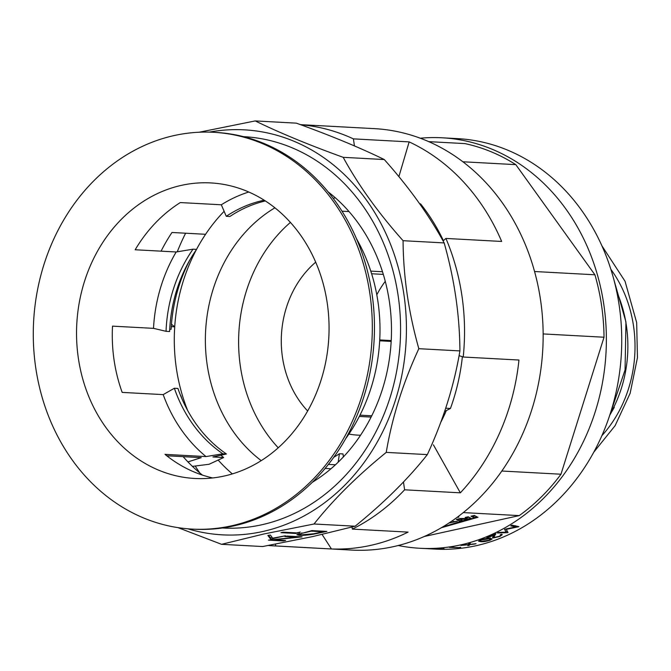 <?xml version="1.0" encoding="UTF-8"?>
<svg xmlns="http://www.w3.org/2000/svg" width="671" height="671" viewBox="0 0 671 671"><rect width="100%" height="100%" fill="white"/><g stroke="black" fill="none" stroke-linecap="round" stroke-linejoin="round"><path stroke-width="1.01" d="M609.788 415.123L614.275 407.356M610.14 414.041A120.587 102.822 -86.9 0 0 616.75 291.751M376.8 294.795A95.919 81.795 93.1 0 1 385.271 281.334A95.919 81.795 -86.9 0 0 376.8 294.795M609.352 416.431L625.062 369.964L625.951 322.013L613.915 279.773M593.751 452.229L615.122 425.632L630.153 393.24L637.45 357.643L636.67 322.592L625.037 281.25L601.904 245.804M610.87 269.323A120.587 102.822 93.1 0 1 601.879 435.697M335.282 197.76A145.934 124.445 -86.9 0 0 333.21 198.381M290.417 222.42A145.934 124.445 -86.9 0 0 278.23 447.783M315.697 262.185A95.919 81.795 -86.9 0 0 307.654 410.979M348.903 434.062A95.919 81.795 -86.9 0 0 357.937 435.143A95.919 81.795 -86.9 0 0 360.553 435.236M440.78 422.302A168.538 143.72 -86.9 0 0 446.324 410.577M398.884 176.624L409.151 141.891A211.021 179.945 93.1 0 1 501.665 241.451L445.921 238.44A211.021 179.945 93.1 0 1 463.216 357.022L518.96 360.033A211.021 179.945 93.1 0 1 460.348 492.824L404.596 489.805A211.021 179.945 93.1 0 1 352.342 529.1L408.094 532.111A211.021 179.945 93.1 0 1 370.484 545.422A211.021 179.945 93.1 0 1 331.449 548.962L322.097 534.46M312.35 482.273A168.538 143.72 -86.9 0 0 328.052 191.814M243.531 136.666A195.949 167.096 93.1 0 1 400.335 318.398A195.949 167.096 93.1 0 1 261.48 524.839A195.949 167.096 93.1 0 1 222.369 527.985M420.264 138.209A205.536 175.274 93.1 0 1 442.105 137.79L457.471 138.62A205.536 175.274 93.1 0 1 621.497 329.503A205.536 175.274 93.1 0 1 475.831 545.775A205.536 175.274 93.1 0 1 435.278 549.104L419.912 548.274A205.536 175.274 93.1 0 1 398.247 545.506M439.622 548.467L433.533 548.761L444.445 548.979A205.536 175.274 -86.9 0 1 438.616 549.079L437.727 549.029A205.536 175.274 -86.9 0 0 442.558 548.962L431.285 548.668M432.225 548.601L440.897 548.492A205.536 175.274 -86.9 0 1 439.622 548.559M432.887 548.576L433.533 548.761M443.648 548.09L443.187 548.081M441.283 548.199L441.744 548.148M458.075 547.846A205.536 175.274 -86.9 0 0 460.692 547.486L460.625 547.318A205.536 175.274 -86.9 0 1 458.452 547.628L450.66 547.209A205.536 175.274 -86.9 0 1 449.394 547.377L458.058 547.603M469.675 544.609L474.59 544.072A205.536 175.274 -86.9 0 0 476.075 543.686L469.767 544.391L470.262 543.191A205.536 175.274 -86.9 0 1 468.777 543.594L468.375 544.533L462.453 545.112A205.536 175.274 -86.9 0 1 460.952 545.431L468.283 544.751L467.838 545.666A205.536 175.274 -86.9 0 0 469.012 545.406A205.536 175.274 -86.9 0 0 469.339 545.338L469.457 543.267L469.339 545.338M442.105 137.79A205.536 175.274 93.1 0 1 606.131 328.673A205.536 175.274 93.1 0 1 460.465 544.944A205.536 175.274 93.1 0 1 419.912 548.274M511.881 525.158L518.884 526.634A205.536 175.274 -86.9 0 1 518.725 526.735L506.286 529.36L508.031 532.548A205.536 175.274 -86.9 0 1 507.855 532.631L497.421 533.017A205.536 175.274 -86.9 0 0 498.612 532.438L506.119 532.153L504.584 529.352A205.536 175.274 -86.9 0 0 504.852 529.209L515.781 526.911L510.732 525.854A205.536 175.274 -86.9 0 0 511.881 525.158M493.931 535.089A205.536 175.274 -86.9 0 1 487.683 537.723L486.794 537.672A205.536 175.274 -86.9 0 0 495.894 533.739L494.317 536.255L494.426 537.454L499.107 536.33C500.893 535.508 501.262 535.013 500.205 534.854A205.536 175.274 -86.9 0 0 501.396 534.301L502.285 534.653L499.937 536.406L493.286 537.949L492.472 537.639L493.814 534.703M493.453 535.835L494.426 537.454M500.65 534.644L500.801 535.114L500.205 534.854M489.914 538.385L492.137 538.93L489.931 540.314C485.888 541.472 482.785 541.916 480.629 541.648L478.515 541.145L480.797 539.82C484.739 538.603 487.775 538.125 489.914 538.385M274.9 207.817A145.934 124.445 -86.9 0 0 205.62 330.845A145.934 124.445 -86.9 0 0 261.229 460.633M255.232 120.923L296.33 123.145C330.568 135.517 359.891 147.645 384.29 159.547C409.193 187.528 429.155 215.316 444.168 242.919C454.426 279.228 459.685 315.227 459.92 350.916C454.091 385.657 443.229 420.222 427.335 454.611C408.337 478.683 384.273 502.554 355.127 526.215L312.669 536.582L262.663 546.538L221.564 544.315L264.022 533.948L314.036 523.992C333.034 499.92 357.098 476.058 386.236 452.388C392.065 417.656 402.927 383.091 418.83 348.694C408.58 312.468 403.321 276.46 403.07 240.696C378.167 212.715 358.205 184.919 343.191 157.324C308.954 144.953 279.631 132.824 255.232 120.923L199.144 132.237M352.342 529.1L352.049 527.045M300.457 124.647L374.502 128.647A211.021 179.945 93.1 0 1 542.906 324.613A211.021 179.945 93.1 0 1 393.357 546.664A211.021 179.945 93.1 0 1 351.721 550.077L273.105 545.825A211.021 179.945 93.1 0 1 268.35 545.498M300.7 124.739A211.021 179.945 93.1 0 1 353.407 138.872L409.151 141.891M275.445 544.164L275.706 545.942L331.449 548.962M275.706 545.942A211.021 179.945 93.1 0 1 273.105 545.825M199.841 472.988A211.021 179.945 93.1 0 1 195.219 466.035M177.261 251.801A211.021 179.945 93.1 0 1 185.615 233.214M448.815 523.112L457.337 521.241L453.68 521.644L452.179 520.855M460.558 518.473L456.288 519.413L459.039 520.864L462.076 520.193L460.197 519.203L466.571 519.211L470.975 518.238L468.224 516.787L465.179 517.458L467.117 518.473L460.558 518.473M473.726 517.635L477.115 516.888L474.363 515.437L470.975 516.184L473.726 517.635L473.525 516.293L475.261 515.907M441.359 527.725L477.995 517.257L464.86 520.142L442.692 526.945M428.735 141.64L464.953 143.602A202.801 172.933 93.1 0 1 515.806 164.638L594.917 274.783A202.801 172.933 93.1 0 1 604.026 337.228L560.973 474.221A202.801 172.933 93.1 0 1 519.228 515.613L424.29 536.481M519.228 515.613L463.275 512.594M457.001 517.425L458.905 517.098L457.026 517.4M445.921 238.44L443.078 240.931M463.216 357.022L459.09 355.647M354.431 145.909L353.407 138.872M403.464 481.996L404.596 489.805M187.821 528.798A202.801 172.933 -86.9 0 0 262.462 531.575A202.801 172.933 -86.9 0 0 404.37 297.739A202.801 172.933 -86.9 0 0 209.268 132.128M178.016 527.641L221.564 544.315M384.29 159.547L343.191 157.324M444.168 242.919L403.07 240.696M459.92 350.916L418.83 348.694M427.335 454.611L386.236 452.388M355.127 526.215L314.036 523.992M270.547 539.065L267.88 535.433L270.396 535.055L272.686 538.176L285.443 535.785L270.547 539.065L270.354 537.714L268.593 535.324M295.995 533.47L280.981 532.657L283.154 532.178L296.624 532.908L300.348 532.095L295.995 533.47L295.903 532.875M326.878 531.398L313.768 534.133C307.494 535.139 302.68 535.542 299.325 535.349L296.876 534.745L311.872 530.593L326.878 531.398M302.051 536.859L273.793 539.836L285.611 540.474L283.439 540.952L268.425 540.138L296.657 537.161L284.873 536.523L287.045 536.045L302.051 536.859M186.035 407.448L186.479 407.465A168.538 143.72 -86.9 0 0 187.662 410.509M186.328 408.002L186.479 407.465A168.538 143.72 -86.9 0 1 174.712 326.827L171.449 324.219M202.416 475.085A168.538 143.72 93.1 0 1 183.149 456.666M460.348 492.824L433.407 444.831M171.273 326.643L174.712 326.827A168.538 143.72 -86.9 0 1 196.351 249.713M224.131 211.306A168.538 143.72 -86.9 0 0 205.578 234.296L171.986 232.476A168.538 143.72 93.1 0 0 161.074 251.164M283.439 540.952L283.347 540.348M296.657 537.161L296.574 536.557M299.325 535.349L299.132 534.007L298.008 533.906M301.849 532.816L301.925 533.302L299.601 534.418L301.497 534.871L313.609 533.78L323.162 531.793L311.235 531.147L301.925 533.302M323.078 531.197L323.162 531.793M272.074 537.337L270.354 537.714M205.578 234.296A168.538 143.72 -86.9 0 0 196.536 249.377M218.092 460.004A168.538 143.72 -86.9 0 0 232.351 473.902M560.973 474.221L501.824 471.025M604.026 337.228L543.149 333.932M594.917 274.783L534.569 271.52M515.806 164.638L462.881 161.778M463.149 520.839L467.796 519.505M472.636 515.814L473.525 516.293M466.84 517.089L467.117 518.473M457.949 519.044L458.847 519.522L459.039 520.864M458.847 519.522L460.222 519.211M460.105 518.574L460.197 519.203M466.462 518.473L466.571 519.211M467.008 517.727L469.113 517.257M451.902 521.04L452.355 520.948M515.915 526.014L515.445 526.114M507.855 532.631L507.419 531.373L505.867 531.424M506.119 532.153L504.751 529.26M515.781 526.911L515.269 525.687M493.663 536.641L492.908 536.649M493.286 537.949L492.933 536.649M494.225 534.51L493.906 534.997M494.317 536.255L493.931 534.963M480.629 541.648L480.335 540.331M490.904 538.469L490.434 538.679M481.577 539.559L480.201 540.96L481.862 541.254L489 540.281L490.585 539.274L488.698 538.847L481.652 539.878M479.757 539.492L480.201 540.96M468.559 544.122A204.169 174.099 -86.9 0 0 469.138 543.988M469.767 544.391L469.549 543.049M369.914 293.965A198.691 169.428 93.1 0 1 192.074 529.092A198.691 169.428 93.1 0 1 35.689 367.431A198.691 169.428 93.1 0 1 213.529 132.296A198.691 169.428 93.1 0 1 369.914 293.965M213.529 132.296L215.668 132.413A198.691 169.428 93.1 0 1 372.061 294.083A198.691 169.428 93.1 0 1 194.221 529.209L192.074 529.092M356.502 238.792A165.804 141.388 93.1 0 1 377.991 301.975A165.804 141.388 93.1 0 1 345.699 438.633M371.625 273.76L383.317 274.397M265.33 200.939A137.027 116.846 93.1 0 0 229.851 216.507L226.278 216.314L221.321 204.781A147.989 126.198 93.1 0 1 248.782 192.015M221.321 204.781L180.306 202.567A147.989 126.198 -86.9 0 0 135.173 249.763L176.188 251.977L193.022 249.184L196.595 249.377A137.027 116.846 93.1 0 0 169.62 331.499L166.047 331.306A137.027 116.846 93.1 0 1 193.022 249.184M166.047 331.306L153.516 328.354A147.989 126.198 93.1 0 1 176.188 251.977M153.516 328.354L112.51 326.14A147.989 126.198 93.1 0 0 114.062 359.983A147.989 126.198 93.1 0 0 122.172 392.401L163.187 394.615L174.359 388.257L177.932 388.45A137.027 116.846 93.1 0 0 226.437 453.982L222.864 453.789A137.027 116.846 93.1 0 1 174.359 388.257M78.331 358.054A147.989 126.198 93.1 0 1 210.786 182.923A147.989 126.198 93.1 0 1 327.272 303.342A147.989 126.198 93.1 0 1 194.808 478.473A147.989 126.198 93.1 0 1 78.331 358.054M222.864 453.789L206.031 456.582A147.989 126.198 93.1 0 1 163.187 394.615M206.031 456.582L165.024 454.368A147.989 126.198 -86.9 0 0 212.757 477.945M335.458 464.785L328.404 464.407M359.329 416.439L371.113 417.077M391.218 340.558L379.736 339.937M192.443 466.387L209.1 464.257L223.628 457.538L212.908 456.959L226.437 453.982M169.729 329.226L171.113 329.302A147.989 126.198 93.1 0 1 189.91 259.878M223.628 457.538A147.989 126.198 93.1 0 1 220.868 455.206M182.344 399.715A147.989 126.198 93.1 0 1 180.776 395.563L180.591 395.555M166.777 455.777L201.233 457.639L187.964 461.916M343.418 456.884L342.99 453.923L339.417 453.73A137.027 116.846 93.1 0 1 333.789 457.261M339.417 453.73L338.167 462.218M444.647 411.415L450.434 408.471L445.712 408.211M462.378 356.746A191.839 163.59 93.1 0 1 450.434 408.471M315.898 480.042A152.099 129.704 93.1 0 1 313.902 480.746M325.133 468.433L330.996 468.744M371.751 415.794L359.983 415.156M379.685 340.793L391.176 341.413M226.278 216.314A137.027 116.846 93.1 0 1 264.189 200.201M419.702 203.816L420.583 203.867A191.839 163.59 93.1 0 1 443.405 240.637M342.009 211.189L349.037 211.575M382.495 271.747L370.778 271.109M488.354 537.546L488.698 538.847M299.409 533.068L299.601 534.418M490.249 537.974L490.585 539.274"/></g></svg>
